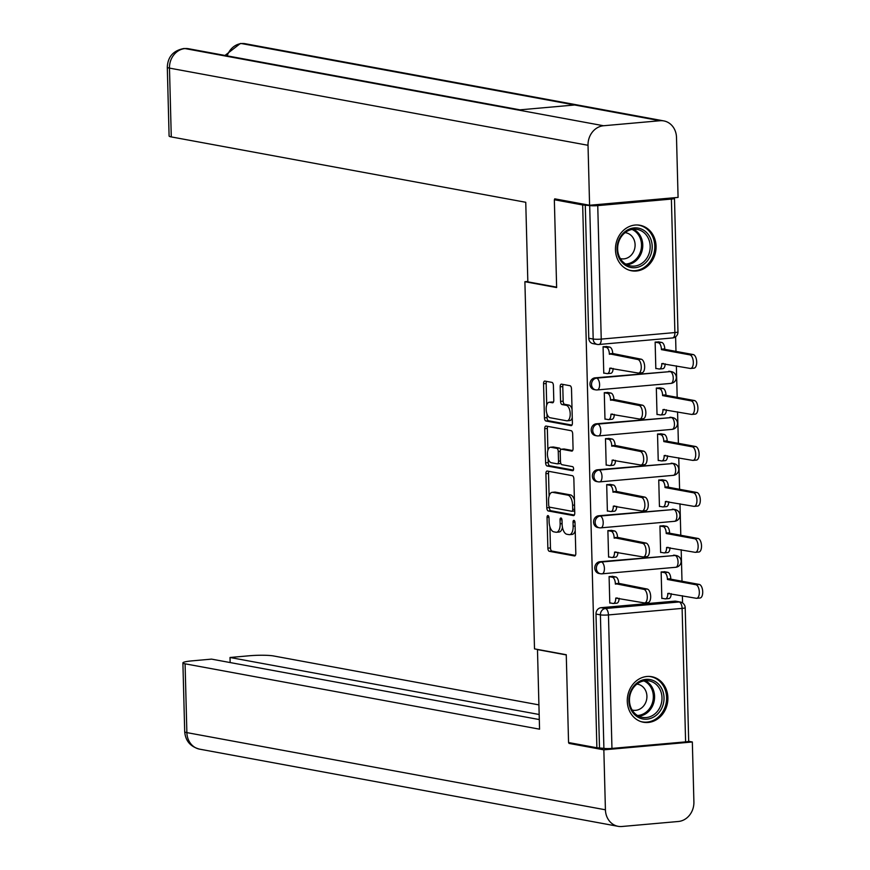 <?xml version="1.0" encoding="UTF-8"?>
<svg xmlns="http://www.w3.org/2000/svg" width="870" height="870" viewBox="0 0 870 870"><rect width="100%" height="100%" fill="white"/><g stroke="black" fill="none" stroke-linecap="round" stroke-linejoin="round"><path stroke-width="1.3" d="M547.98 515.584A2.034 0.968 -95.1 0 0 547.85 515.573A2.034 0.968 -95.1 0 0 547.056 517.433L547.861 548.165A2.914 1.381 -95.1 0 0 549.329 551.308L574.483 555.952A2.914 1.381 -95.1 0 0 574.668 555.963A2.914 1.381 -95.1 0 0 575.809 553.309L575.005 522.576A2.034 0.968 -95.1 0 0 573.972 520.38A2.034 0.968 -95.1 0 0 573.841 520.369A2.034 0.968 -95.1 0 0 573.047 522.217L573.145 526.198A9.32 4.415 -95.1 0 1 569.502 534.658A9.32 4.415 -95.1 0 1 568.915 534.626L566.827 534.245A9.32 4.415 -95.1 0 1 562.107 524.164L562.009 520.184A2.034 0.968 -95.1 0 0 560.976 517.976A2.034 0.968 -95.1 0 0 560.846 517.976A2.034 0.968 -95.1 0 0 560.052 519.825L560.149 523.805A9.32 4.415 -95.1 0 1 556.506 532.266A9.32 4.415 -95.1 0 1 555.93 532.233L553.831 531.842A9.32 4.415 -95.1 0 1 549.111 521.761L549.013 517.791A2.034 0.968 -95.1 0 0 547.98 515.584M627.281 701.274A23.142 20.206 100.4 0 0 643.387 722.241A23.142 20.206 100.4 0 0 667.888 697.675A23.142 20.206 100.4 0 0 651.782 676.708A23.142 20.206 100.4 0 0 627.281 701.274M615.46 249.82A23.142 20.206 100.4 0 0 631.566 270.787A23.142 20.206 100.4 0 0 656.067 246.221A23.142 20.206 100.4 0 0 639.961 225.265A23.142 20.206 100.4 0 0 615.46 249.82M553.407 385.54A2.914 1.381 -95.1 0 0 551.928 382.387L544.87 381.082A2.914 1.381 -95.1 0 0 544.696 381.082A2.914 1.381 -95.1 0 0 543.554 383.724L544.446 417.85A2.914 1.381 -95.1 0 0 545.925 421.004L571.068 425.637A2.914 1.381 -95.1 0 0 571.253 425.647A2.914 1.381 -95.1 0 0 572.395 423.005L571.503 388.879A2.914 1.381 -95.1 0 0 570.024 385.725L561.498 384.148A2.914 1.381 -95.1 0 0 561.324 384.148A2.914 1.381 -95.1 0 0 560.182 386.791L560.563 401.396A2.914 1.381 -95.1 0 0 562.042 404.55L566.261 405.322A7.786 3.697 -95.1 0 1 570.187 413.239A7.786 3.697 -95.1 0 1 567.153 420.819A7.786 3.697 -95.1 0 1 566.674 420.797L550.112 417.741A7.786 3.697 -95.1 0 1 546.197 409.824A7.786 3.697 -95.1 0 1 549.22 402.244A7.786 3.697 -95.1 0 1 549.709 402.266L552.461 402.777A2.914 1.381 -95.1 0 0 552.646 402.788A2.914 1.381 -95.1 0 0 553.788 400.146L553.407 385.54M596.885 747.776L568.556 742.545L566.261 654.729L534.506 648.879L524.893 281.706L556.637 287.557L554.342 199.741L582.672 204.972L596.885 747.776L603.9 748.352L600.409 614.862A5.938 5.176 -79.6 0 1 605.455 608.511L679.111 601.975A5.938 5.176 -79.6 0 1 680.34 602.029L675.925 601.213A5.938 5.176 100.4 0 0 674.696 601.159L679.111 601.975A5.938 2.817 -95.1 0 1 682.113 608.391L608.456 614.927L611.958 748.418A5.938 0.685 178.5 0 1 603.9 748.352M547.23 471.04A2.914 1.381 -95.1 0 0 547.045 471.04A2.914 1.381 -95.1 0 0 545.914 473.682L546.806 507.808A2.914 1.381 -95.1 0 0 548.274 510.962L573.428 515.595A2.914 1.381 -95.1 0 0 573.613 515.606A2.914 1.381 -95.1 0 0 574.755 512.963L573.852 478.837A2.914 1.381 -95.1 0 0 572.384 475.683L547.23 471.04M545.62 462.829L544.729 428.703A2.914 1.381 -95.1 0 1 545.871 426.061A2.914 1.381 -95.1 0 1 546.055 426.061L571.209 430.704A2.914 1.381 -95.1 0 1 572.678 433.858L573.058 448.463A2.914 1.381 -95.1 0 1 571.916 451.106A2.914 1.381 -95.1 0 1 571.742 451.095L561.541 449.214A2.914 1.381 -95.1 0 0 561.357 449.203A2.914 1.381 -95.1 0 0 560.215 451.845L560.476 461.535A2.914 1.381 -95.1 0 0 561.944 464.689L572.569 466.646A2.034 0.968 -95.1 0 1 573.591 468.723A2.034 0.968 -95.1 0 1 572.797 470.703A2.034 0.968 -95.1 0 1 572.667 470.703L547.099 465.983A2.914 1.381 -95.1 0 1 545.62 462.829L548.231 462.601L548.122 458.61M682.569 602.932L682.385 595.722M682.004 581.236L681.177 549.753M680.797 535.267L679.97 503.784M679.59 489.299L678.763 457.816M678.393 443.33L677.567 411.847M677.186 397.362L676.36 365.868M675.979 351.393L675.598 336.799M582.672 204.972L589.686 205.548A5.938 0.685 -1.5 0 0 597.744 205.614L671.39 199.078A5.938 0.685 -1.5 0 0 674.478 198.403A5.938 0.685 -1.5 0 0 673.75 198.088L672.64 197.892M554.342 199.741L557.953 199.426M599.484 747.537L595.993 614.046A5.938 5.176 -79.6 0 1 601.039 607.695L674.696 601.159M685.604 741.882L682.113 608.391A5.938 0.685 -1.5 0 0 685.201 607.706L688.692 741.207A5.938 0.685 178.5 0 1 685.604 741.882L611.958 748.418M665.061 571.807L661.146 571.938L661.842 598.462L662.635 598.386M613.002 576.429L609.098 576.56L609.794 603.084L610.588 603.008M611.806 530.461L607.891 530.591L608.587 557.104L609.381 557.039M663.854 525.839L659.949 525.969L660.635 552.493L661.439 552.417M610.599 484.492L606.694 484.623L607.38 511.136L608.184 511.071M662.646 479.87L658.742 480.001L659.438 506.514L660.232 506.449M609.391 438.523L605.487 438.643L606.183 465.167L606.977 465.102M661.45 433.902L657.535 434.032L658.231 460.545L659.025 460.48M608.195 392.544L604.28 392.674L604.976 419.199L605.77 419.122M660.243 387.933L656.328 388.053L657.024 414.577L657.829 414.512M606.988 346.575L603.073 346.706L603.769 373.23L604.574 373.154M659.036 341.964L655.132 342.084L655.828 368.608L656.622 368.543M595.026 377.841L596.592 378.135A5.938 2.817 84.9 0 1 599.593 384.551A5.938 2.817 84.9 0 1 597.266 389.934A5.938 2.817 84.9 0 1 596.896 389.923A5.938 5.176 -79.6 0 1 595.667 389.858L594.101 389.575A5.938 5.176 100.4 0 1 589.99 383.496A5.938 5.176 100.4 0 1 595.026 377.841L670.248 371.599A5.938 5.176 -79.6 0 1 671.477 371.653L669.911 371.359A5.938 5.176 100.4 0 0 668.682 371.305M596.233 423.81L597.799 424.103A5.938 2.817 84.9 0 1 600.8 430.519A5.938 2.817 84.9 0 1 598.473 435.913A5.938 2.817 84.9 0 1 598.103 435.892A5.938 5.176 -79.6 0 1 596.874 435.837L595.308 435.544A5.938 5.176 100.4 0 1 591.198 429.465A5.938 5.176 100.4 0 1 596.233 423.81L671.444 417.567A5.938 5.176 -79.6 0 1 672.673 417.622L671.107 417.339A5.938 5.176 100.4 0 0 669.878 417.274M597.429 469.789L598.995 470.072A5.938 2.817 84.9 0 1 601.996 476.488A5.938 2.817 84.9 0 1 599.68 481.882A5.938 2.817 84.9 0 1 599.31 481.86A5.938 5.176 -79.6 0 1 598.071 481.806L596.505 481.512A5.938 5.176 100.4 0 1 592.394 475.433A5.938 5.176 100.4 0 1 597.429 469.789L672.651 463.536A5.938 5.176 -79.6 0 1 673.88 463.59L672.314 463.308A5.938 5.176 100.4 0 0 671.085 463.253M598.636 515.758L600.202 516.04A5.938 2.817 84.9 0 1 603.204 522.468A5.938 2.817 84.9 0 1 600.876 527.851A5.938 2.817 84.9 0 1 600.507 527.829A5.938 5.176 -79.6 0 1 599.278 527.775L597.712 527.481A5.938 5.176 100.4 0 1 593.601 521.413A5.938 5.176 100.4 0 1 598.636 515.758L673.858 509.505A5.938 5.176 -79.6 0 1 675.087 509.559L673.521 509.276A5.938 5.176 100.4 0 0 672.293 509.222M599.843 561.726L601.409 562.009A5.938 2.817 84.9 0 1 604.411 568.436A5.938 2.817 84.9 0 1 602.083 573.819A5.938 2.817 84.9 0 1 601.714 573.798A5.938 5.176 -79.6 0 1 600.485 573.743L598.919 573.461A5.938 5.176 100.4 0 1 594.808 567.381A5.938 5.176 100.4 0 1 599.843 561.726L675.055 555.473A5.938 5.176 -79.6 0 1 676.284 555.538L674.718 555.245A5.938 5.176 100.4 0 0 673.489 555.19M524.893 281.706L527.829 281.445M585.271 204.744L588.772 338.234A5.938 5.176 100.4 0 0 592.894 343.606L597.309 344.422A5.938 5.176 -79.6 0 1 593.188 339.039L589.686 205.548M556.506 532.266L559.106 532.027A9.32 4.415 -95.1 0 0 562.455 527.34M569.502 534.658L572.101 534.43A9.32 4.415 -95.1 0 0 575.211 530.7M549.905 526.741L550.46 547.926A2.914 1.381 -95.1 0 0 551.939 551.08L575.385 555.408M549.394 507.025L549.405 507.58A2.914 1.381 -95.1 0 0 550.873 510.733L574.33 515.051M548.937 471.355A2.914 1.381 -95.1 0 0 548.513 473.443L549.101 496.063M548.676 504.991A2.034 0.968 -95.1 0 0 549.709 507.199L571.786 511.266A2.034 0.968 -95.1 0 0 571.916 511.266A2.034 0.968 -95.1 0 0 572.71 509.418L572.601 505.231A9.32 4.415 -95.1 0 0 567.882 495.15L552.798 492.366A9.32 4.415 -95.1 0 0 552.211 492.333A9.32 4.415 -95.1 0 0 548.568 500.794L548.676 504.991M572.036 511.245L574.385 511.038A2.034 0.968 -95.1 0 0 574.515 511.038A2.034 0.968 -95.1 0 0 574.7 510.984M574.407 500.022A9.32 4.415 -95.1 0 0 570.492 494.91L567.882 495.15M552.211 492.333L554.821 492.105A9.32 4.415 -95.1 0 1 555.397 492.137L570.492 494.91M547.904 450.236L547.339 428.464L544.729 428.703M547.752 426.376A2.914 1.381 -95.1 0 0 547.339 428.464M572.645 450.551L564.141 448.985A2.914 1.381 -95.1 0 0 563.956 448.974A2.914 1.381 -95.1 0 0 563.782 449.018M573.395 470.115L549.699 465.754L547.099 465.983M550.949 447.267A7.786 3.697 -95.1 0 0 550.471 447.234A7.786 3.697 -95.1 0 0 547.437 454.814A7.786 3.697 -95.1 0 0 551.362 462.742L557.192 463.819A2.914 1.381 -95.1 0 0 557.376 463.819A2.914 1.381 -95.1 0 0 558.518 461.176L558.257 451.486A2.914 1.381 -95.1 0 0 556.789 448.344L550.949 447.267L553.559 447.028A7.786 3.697 -95.1 0 0 553.07 447.006L550.471 447.234M557.55 463.786L559.791 463.579A2.914 1.381 -95.1 0 0 559.975 463.59A2.914 1.381 -95.1 0 0 560.704 463.036M560.639 449.768A2.914 1.381 -95.1 0 0 559.388 448.104L556.789 448.344M553.559 447.028L559.388 448.104M548.231 462.601A2.914 1.381 -95.1 0 0 549.699 465.754M549.22 402.244L551.819 402.016A7.786 3.697 -95.1 0 1 552.309 402.038L553.363 402.234M567.153 420.819L569.763 420.591A7.786 3.697 -95.1 0 0 572.253 417.807M572.025 408.998A7.786 3.697 -95.1 0 0 568.871 405.094L566.261 405.322M563.205 384.464A2.914 1.381 -95.1 0 0 562.781 386.552L563.162 401.168A2.914 1.381 -95.1 0 0 564.641 404.311L568.871 405.094M546.947 413.848L547.045 417.622A2.914 1.381 -95.1 0 0 548.524 420.775L571.971 425.093M546.577 381.397A2.914 1.381 -95.1 0 0 546.153 383.496L546.719 405.039M664.256 571.666L667.79 572.319A5.938 2.817 84.9 0 1 670.792 578.735L667.399 579.029A5.938 2.817 -95.1 0 0 664.397 572.612L661.146 572.014M661.842 598.245L665.093 598.843A5.938 2.817 -95.1 0 0 665.463 598.854A5.938 2.817 -95.1 0 0 667.779 593.471L696.239 598.277A6.829 3.241 -95.1 0 0 696.663 598.299A6.829 3.241 -95.1 0 0 699.317 591.665A6.829 3.241 -95.1 0 0 695.891 584.727L667.42 579.474M670.803 579.17L699.273 584.422A6.829 3.241 84.9 0 1 702.699 591.361A6.829 3.241 84.9 0 1 700.056 598.005L696.663 598.299M671.172 593.655A5.938 2.817 84.9 0 1 668.845 598.56L665.463 598.854M609.783 602.856L613.035 603.465A5.938 2.817 -95.1 0 0 613.404 603.475A5.938 2.817 -95.1 0 0 615.732 598.092L644.191 602.899A6.829 3.241 -95.1 0 0 644.616 602.921A6.829 3.241 -95.1 0 0 647.269 596.276A6.829 3.241 -95.1 0 0 643.833 589.349L615.351 583.65A5.938 2.817 -95.1 0 0 612.35 577.234L615.732 576.93A5.938 2.817 84.9 0 1 618.733 583.357L647.215 589.044A6.829 3.241 84.9 0 1 650.651 595.983A6.829 3.241 84.9 0 1 647.998 602.616L644.616 602.921M612.208 576.277L615.732 576.93M619.114 598.277A5.938 2.817 84.9 0 1 616.786 603.182L613.404 603.475M609.098 576.636L612.35 577.234M615.362 584.096L618.744 583.792M663.049 525.697L666.583 526.339A5.938 2.817 84.9 0 1 669.585 532.766L666.202 533.06A5.938 2.817 -95.1 0 0 663.201 526.644L659.949 526.045M660.635 552.276L663.886 552.874A5.938 2.817 -95.1 0 0 664.256 552.885A5.938 2.817 -95.1 0 0 666.583 547.502L695.043 552.309A6.829 3.241 -95.1 0 0 695.467 552.33A6.829 3.241 -95.1 0 0 698.121 545.697A6.829 3.241 -95.1 0 0 694.684 538.758L666.213 533.506M669.596 533.201L698.066 538.454A6.829 3.241 84.9 0 1 701.503 545.392A6.829 3.241 84.9 0 1 698.849 552.026L695.467 552.33M669.965 547.687A5.938 2.817 84.9 0 1 667.638 552.591L664.256 552.885M661.852 479.718L665.376 480.37A5.938 2.817 84.9 0 1 668.377 486.787L664.995 487.091A5.938 2.817 -95.1 0 0 661.994 480.675L658.742 480.077M659.427 506.296L662.679 506.905A5.938 2.817 -95.1 0 0 663.049 506.916A5.938 2.817 -95.1 0 0 665.376 501.533L693.836 506.34A6.829 3.241 -95.1 0 0 694.26 506.362A6.829 3.241 -95.1 0 0 696.913 499.717A6.829 3.241 -95.1 0 0 693.477 492.79L665.006 487.537M668.388 487.233L696.859 492.485A6.829 3.241 84.9 0 1 700.296 499.423A6.829 3.241 84.9 0 1 697.642 506.057L694.26 506.362M668.758 501.718A5.938 2.817 84.9 0 1 666.431 506.623L663.049 506.916M538.149 649.553L537.475 649.607L539.552 729.18L185.082 663.81L186.876 732.616L605.422 809.796L603.845 749.831L568.969 743.393L568.947 742.621M566.261 654.925L537.475 649.607M538.921 704.885L273.571 655.958A17.802 2.044 -1.5 0 0 249.407 655.762L230.017 657.492L539.172 714.498M605.422 809.796A18.248 15.932 100.4 0 0 618.113 826.326A18.248 15.932 100.4 0 0 621.898 826.5L678.372 821.487A18.248 15.932 100.4 0 0 693.901 801.944L692.335 741.979L603.845 749.831M539.302 719.566L211.54 659.123L192.15 660.852A17.802 2.044 -1.5 0 0 182.896 662.886A17.802 2.044 -1.5 0 0 185.082 663.81M230.148 662.559L230.017 657.492M571.797 743.143L568.969 743.393M692.335 741.979L688.638 741.294M556.626 287.154L527.84 281.847L525.752 202.286L171.281 136.916A17.802 2.044 178.5 0 1 169.095 136.003L167.301 67.186A17.802 2.044 178.5 0 0 169.476 68.11L171.281 136.916M660.025 120.734L574.613 104.987L518.128 110.001L603.552 125.748L660.025 120.734A18.248 15.932 100.4 0 1 663.81 120.908A18.248 15.932 100.4 0 1 676.501 137.438L678.078 197.403L589.588 205.255L554.712 198.828L554.734 199.708M603.552 125.748A18.248 15.932 100.4 0 0 588.022 145.29L589.588 205.255M519.912 109.837L188.67 48.753A18.248 15.932 100.4 0 0 185.016 48.568L183.896 48.513C173.326 50.536 167.801 56.767 167.301 67.186M663.81 120.908L245.275 43.728A18.248 15.932 100.4 0 0 241.49 43.554L240.337 43.5L224.993 55.452M646.965 719.153A20.032 17.487 -79.6 0 1 628.879 700.828A20.032 17.487 -79.6 0 1 645.921 679.372A20.032 17.487 -79.6 0 1 664.017 697.707A20.032 17.487 -79.6 0 1 646.965 719.153M645.246 680.721A18.542 16.193 100.4 0 0 629.521 698.382A18.542 16.193 100.4 0 0 642.364 717.369A18.542 16.193 100.4 0 0 646.214 717.554A18.542 16.193 100.4 0 0 661.939 699.882A18.542 16.193 100.4 0 0 649.096 680.895A18.542 16.193 100.4 0 0 645.246 680.721A18.542 16.193 -79.6 0 1 654.24 700.676A18.542 16.193 -79.6 0 1 638.797 716.184A18.542 16.193 -79.6 0 1 638.754 716.184M632.131 710.018A13.202 11.527 100.4 0 0 632.947 710.203A13.202 11.527 100.4 0 0 635.687 710.333A13.202 11.527 100.4 0 0 646.878 697.751A13.202 11.527 100.4 0 0 637.732 684.233A13.202 11.527 100.4 0 0 636.916 684.114M640.646 721.502A23.001 20.075 100.4 0 0 642.277 721.882A23.001 20.075 100.4 0 0 647.041 722.1A23.001 20.075 100.4 0 0 666.54 700.198A23.001 20.075 100.4 0 0 650.619 676.653A23.001 20.075 100.4 0 0 648.955 676.425M635.143 267.699A20.032 17.487 -79.6 0 1 617.058 249.375A20.032 17.487 -79.6 0 1 634.1 227.918A20.032 17.487 -79.6 0 1 652.195 246.253A20.032 17.487 -79.6 0 1 635.143 267.699M633.425 229.267A18.542 16.193 100.4 0 0 617.7 246.928A18.542 16.193 100.4 0 0 630.543 265.916A18.542 16.193 100.4 0 0 634.393 266.1A18.542 16.193 100.4 0 0 650.118 248.428A18.542 16.193 100.4 0 0 637.275 229.441A18.542 16.193 100.4 0 0 633.425 229.267M620.31 258.564A13.202 11.527 100.4 0 0 621.126 258.749A13.202 11.527 100.4 0 0 623.866 258.879A13.202 11.527 100.4 0 0 635.057 246.297A13.202 11.527 100.4 0 0 625.911 232.779A13.202 11.527 100.4 0 0 625.095 232.66M628.825 270.048A23.001 20.075 100.4 0 0 630.456 270.429A23.001 20.075 100.4 0 0 635.22 270.646A23.001 20.075 100.4 0 0 654.718 248.744A23.001 20.075 100.4 0 0 638.797 225.2A23.001 20.075 100.4 0 0 637.134 224.971M608.587 556.887L611.838 557.485A5.938 2.817 -95.1 0 0 612.208 557.507A5.938 2.817 -95.1 0 0 614.524 552.124L642.984 556.93A6.829 3.241 -95.1 0 0 643.408 556.952A6.829 3.241 -95.1 0 0 646.062 550.308A6.829 3.241 -95.1 0 0 642.636 543.369L614.144 537.682A5.938 2.817 -95.1 0 0 611.142 531.265L614.535 530.961A5.938 2.817 84.9 0 1 617.537 537.377L646.018 543.076A6.829 3.241 84.9 0 1 649.444 550.014A6.829 3.241 84.9 0 1 646.791 556.648L643.408 556.952M611.001 530.308L614.535 530.961M617.918 552.309A5.938 2.817 84.9 0 1 615.59 557.202L612.208 557.507M607.891 530.667L611.142 531.265M614.155 538.128L617.548 537.823M607.38 510.918L610.631 511.516A5.938 2.817 -95.1 0 0 611.001 511.538A5.938 2.817 -95.1 0 0 613.317 506.155L641.788 510.962A6.829 3.241 -95.1 0 0 642.212 510.984A6.829 3.241 -95.1 0 0 644.866 504.339A6.829 3.241 -95.1 0 0 641.429 497.401L612.948 491.713A5.938 2.817 -95.1 0 0 609.946 485.297L613.328 484.992A5.938 2.817 84.9 0 1 616.33 491.409L644.811 497.107A6.829 3.241 84.9 0 1 648.248 504.045A6.829 3.241 84.9 0 1 645.594 510.679L642.212 510.984M609.794 484.34L613.328 484.992M616.71 506.34A5.938 2.817 84.9 0 1 614.383 511.234L611.001 511.538M606.694 484.688L609.946 485.297M612.958 492.159L616.341 491.854M660.645 433.749L664.169 434.402A5.938 2.817 84.9 0 1 667.17 440.818L663.788 441.123A5.938 2.817 -95.1 0 0 660.787 434.706L657.535 434.108M658.231 460.328L661.483 460.926A5.938 2.817 -95.1 0 0 661.852 460.948A5.938 2.817 -95.1 0 0 664.169 455.565L692.629 460.371A6.829 3.241 -95.1 0 0 693.053 460.393A6.829 3.241 -95.1 0 0 695.706 453.748A6.829 3.241 -95.1 0 0 692.281 446.81L663.799 441.568M667.192 441.264L695.663 446.517A6.829 3.241 84.9 0 1 699.088 453.455A6.829 3.241 84.9 0 1 696.435 460.089L693.053 460.393M667.562 455.749A5.938 2.817 84.9 0 1 665.235 460.643L661.852 460.948M659.438 387.781L662.973 388.433A5.938 2.817 84.9 0 1 665.974 394.849L662.592 395.154A5.938 2.817 -95.1 0 0 659.59 388.738L656.339 388.129M657.024 414.359L660.276 414.957A5.938 2.817 -95.1 0 0 660.645 414.979A5.938 2.817 -95.1 0 0 662.962 409.596L691.422 414.403A6.829 3.241 -95.1 0 0 691.857 414.424A6.829 3.241 -95.1 0 0 694.51 407.78A6.829 3.241 -95.1 0 0 691.074 400.842L662.603 395.589M665.985 395.295L694.456 400.548A6.829 3.241 84.9 0 1 697.892 407.475A6.829 3.241 84.9 0 1 695.239 414.12L691.857 414.424M666.355 409.781A5.938 2.817 84.9 0 1 664.027 414.675L660.645 414.979M658.231 341.812L661.765 342.465A5.938 2.817 84.9 0 1 664.767 348.881L661.385 349.185A5.938 2.817 -95.1 0 0 658.383 342.758L655.132 342.16M655.817 368.391L659.068 368.989A5.938 2.817 -95.1 0 0 659.438 369.01A5.938 2.817 -95.1 0 0 661.765 363.616L690.225 368.434A6.829 3.241 -95.1 0 0 690.649 368.445A6.829 3.241 -95.1 0 0 693.303 361.811A6.829 3.241 -95.1 0 0 689.866 354.873L661.396 349.62M664.778 349.327L693.249 354.568A6.829 3.241 84.9 0 1 696.685 361.507A6.829 3.241 84.9 0 1 694.032 368.151L690.649 368.445M665.148 363.801A5.938 2.817 84.9 0 1 662.82 368.706L659.438 369.01M606.172 464.95L609.424 465.548A5.938 2.817 -95.1 0 0 609.794 465.57A5.938 2.817 -95.1 0 0 612.121 460.176L640.581 464.993A6.829 3.241 -95.1 0 0 641.005 465.015A6.829 3.241 -95.1 0 0 643.659 458.37A6.829 3.241 -95.1 0 0 640.222 451.432L611.74 445.744A5.938 2.817 -95.1 0 0 608.739 439.317L612.121 439.024A5.938 2.817 84.9 0 1 615.123 445.44L643.604 451.138A6.829 3.241 84.9 0 1 647.041 458.066A6.829 3.241 84.9 0 1 644.387 464.71L641.005 465.015M608.598 438.371L612.121 439.024M615.503 460.36A5.938 2.817 84.9 0 1 613.176 465.265L609.794 465.57M605.487 438.719L608.739 439.317M611.751 446.179L615.133 445.886M604.965 418.981L608.217 419.579A5.938 2.817 -95.1 0 0 608.598 419.601A5.938 2.817 -95.1 0 0 610.914 414.207L639.374 419.014A6.829 3.241 -95.1 0 0 639.798 419.035A6.829 3.241 -95.1 0 0 642.451 412.402A6.829 3.241 -95.1 0 0 639.015 405.463L610.533 399.776A5.938 2.817 -95.1 0 0 607.532 393.349L610.914 393.055A5.938 2.817 84.9 0 1 613.915 399.471L642.408 405.159A6.829 3.241 84.9 0 1 645.834 412.097A6.829 3.241 84.9 0 1 643.18 418.742L639.798 419.035M607.39 392.403L610.914 393.055M614.296 414.392A5.938 2.817 84.9 0 1 611.98 419.296L608.598 419.601M604.28 392.751L607.532 393.349M610.544 400.211L613.937 399.917M603.769 373.012L607.021 373.611A5.938 2.817 -95.1 0 0 607.39 373.621A5.938 2.817 -95.1 0 0 609.707 368.238L638.167 373.045A6.829 3.241 -95.1 0 0 638.602 373.067A6.829 3.241 -95.1 0 0 641.244 366.433A6.829 3.241 -95.1 0 0 637.819 359.495L609.337 353.796A5.938 2.817 -95.1 0 0 606.336 347.38L609.718 347.087A5.938 2.817 84.9 0 1 612.719 353.503L641.201 359.19A6.829 3.241 84.9 0 1 644.637 366.129A6.829 3.241 84.9 0 1 641.984 372.773L638.602 373.067M606.183 346.434L609.718 347.087M613.1 368.423A5.938 2.817 84.9 0 1 610.773 373.328L607.39 373.621M603.084 346.782L606.336 347.38M609.348 354.242L612.73 353.938M548.959 517.258L547.056 517.433M574.95 522.054L573.047 522.217M561.955 519.651L560.052 519.825M597.744 205.614L601.235 339.104L674.892 332.568L671.39 199.078M601.039 607.695L605.455 608.511A5.938 2.817 -95.1 0 1 608.456 614.927A5.938 0.685 178.5 0 1 600.409 614.862L595.993 614.046M670.553 383.387A5.938 2.817 -95.1 0 0 670.922 383.398L597.266 389.934A5.938 5.938 0 0 1 595.667 389.858A5.938 5.176 -79.6 0 1 591.557 383.79A5.938 5.176 -79.6 0 1 596.592 378.135L670.248 371.599A5.938 2.817 84.9 0 1 673.25 378.015A5.938 2.817 -95.1 0 1 670.922 383.398A5.938 5.938 0 0 0 671.477 371.653M671.76 429.356A5.938 2.817 -95.1 0 0 672.129 429.367L598.473 435.913A5.938 5.938 0 0 1 596.874 435.837A5.938 5.176 -79.6 0 1 592.764 429.758A5.938 5.176 -79.6 0 1 597.799 424.103L671.444 417.567A5.938 2.817 84.9 0 1 674.446 423.984A5.938 2.817 -95.1 0 1 672.129 429.367A5.938 5.938 0 0 0 672.673 417.622M672.956 475.324A5.938 2.817 -95.1 0 0 673.326 475.346L599.68 481.882A5.938 5.938 0 0 1 598.071 481.806A5.938 5.176 -79.6 0 1 593.96 475.727A5.938 5.176 -79.6 0 1 598.995 470.072L672.651 463.536A5.938 2.817 84.9 0 1 675.653 469.952A5.938 2.817 -95.1 0 1 673.326 475.346A5.938 5.938 0 0 0 673.88 463.59M674.163 521.293A5.938 2.817 -95.1 0 0 674.533 521.315L600.876 527.851A5.938 5.938 0 0 1 599.278 527.775A5.938 5.176 -79.6 0 1 595.167 521.696A5.938 5.176 -79.6 0 1 600.202 516.04L673.858 509.505A5.938 2.817 84.9 0 1 676.86 515.921A5.938 2.817 -95.1 0 1 674.533 521.315A5.938 5.938 0 0 0 675.087 509.559M675.37 567.262A5.938 2.817 -95.1 0 0 675.74 567.283L602.083 573.819A5.938 5.938 0 0 1 600.485 573.743A5.938 5.176 -79.6 0 1 596.374 567.664A5.938 5.176 -79.6 0 1 601.409 562.009L675.055 555.473A5.938 2.817 84.9 0 1 678.056 561.9A5.938 2.817 -95.1 0 1 675.74 567.283A5.938 5.938 0 0 0 676.284 555.538M588.772 338.234L593.188 339.039A5.938 0.685 178.5 0 0 601.235 339.104A5.938 2.817 84.9 0 1 598.908 344.487A5.938 2.817 84.9 0 1 598.538 344.476A5.938 5.176 -79.6 0 1 597.309 344.422A5.938 5.938 0 0 0 598.908 344.487L672.564 337.951A5.938 5.938 0 0 0 677.969 331.894L674.478 198.403M677.969 331.894A5.938 0.685 -1.5 0 1 674.892 332.568A5.938 2.817 84.9 0 1 672.564 337.951M562.096 523.631L560.149 523.805M575.092 526.024L573.145 526.198M551.939 551.08L549.329 551.308M550.46 547.926L547.861 548.165M550.873 510.733L548.274 510.962M549.405 507.58L546.806 507.808M548.513 473.443L545.914 473.682M574.657 509.244L572.71 509.418M574.537 505.057L572.601 505.231M555.397 492.137L552.798 492.366M564.141 448.985L561.541 449.214M560.454 461.002L558.518 461.176M560.226 451.312L558.257 451.486M552.309 402.038L549.709 402.266M564.641 404.311L562.042 404.55M563.162 401.168L560.563 401.396M562.781 386.552L560.182 386.791M548.524 420.775L545.925 421.004M547.045 417.622L544.446 417.85M546.153 383.496L543.554 383.724M670.792 578.735L667.399 579.029M667.79 572.319L664.397 572.612M669.389 593.329L667.779 593.471M699.273 584.422L695.891 584.727M615.732 598.092L617.341 597.951M615.351 583.65L618.733 583.357M643.833 589.349L647.215 589.044M669.585 532.766L666.202 533.06M666.583 526.339L663.201 526.644M668.193 547.361L666.583 547.502M698.066 538.454L694.684 538.758M668.377 486.787L664.995 487.091M665.376 480.37L661.994 480.675M666.986 501.392L665.376 501.533M696.859 492.485L693.477 492.79M182.896 662.886L184.701 731.692A17.802 2.044 178.5 0 0 186.876 732.616A18.248 15.932 100.4 0 0 199.578 749.146L618.113 826.326M588.022 145.29L169.476 68.11A18.248 15.932 100.4 0 1 185.016 48.568L518.128 110.001M227.19 55.854A18.248 15.932 100.4 0 1 241.49 43.554L574.613 104.987M637.482 715.488A17.944 15.66 100.4 0 0 638.08 715.444A17.944 15.66 100.4 0 0 653.065 700.143A17.944 15.66 100.4 0 0 643.854 680.905M633.469 229.256A18.542 16.193 -79.6 0 1 642.419 249.222A18.542 16.193 -79.6 0 1 626.976 264.73A18.542 16.193 -79.6 0 1 626.933 264.73M625.65 264.034A17.944 15.66 100.4 0 0 626.259 264.001A17.944 15.66 100.4 0 0 641.244 248.689A17.944 15.66 100.4 0 0 632.033 229.452M614.524 552.124L616.134 551.982M614.144 537.682L617.537 537.377M642.636 543.369L646.018 543.076M613.317 506.155L614.938 506.003M612.948 491.713L616.33 491.409M641.429 497.401L644.811 497.107M667.17 440.818L663.788 441.123M664.169 434.402L660.787 434.706M665.778 455.423L664.169 455.565M695.663 446.517L692.281 446.81M665.974 394.849L662.592 395.154M662.973 388.433L659.59 388.738M664.582 409.444L662.962 409.596M694.456 400.548L691.074 400.842M664.767 348.881L661.385 349.185M661.765 342.465L658.383 342.758M663.375 363.475L661.765 363.616M693.249 354.568L689.866 354.873M612.121 460.176L613.731 460.034M611.74 445.744L615.123 445.44M640.222 451.432L643.604 451.138M610.914 414.207L612.524 414.066M610.533 399.776L613.915 399.471M639.015 405.463L642.408 405.159M609.707 368.238L611.316 368.097M609.337 353.796L612.719 353.503M637.819 359.495L641.201 359.19M685.201 607.706A5.938 5.938 0 0 0 680.34 602.029M574.515 511.038L571.916 511.266M563.956 448.974L561.357 449.203M559.975 463.59L557.376 463.819M184.701 731.692C185.451 740.881 190.41 746.699 199.578 749.146M183.94 48.513L188.67 48.753M240.381 43.5L245.275 43.728M650.619 676.653L649.509 676.447M642.277 721.882L641.168 721.676M638.797 225.2L637.688 224.993M630.456 270.429L629.347 270.222"/></g></svg>
